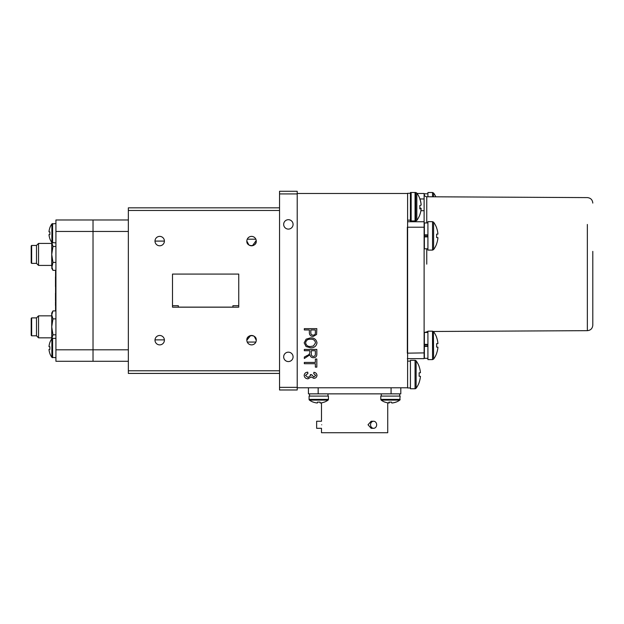 <?xml version="1.0" encoding="UTF-8"?>
<svg xmlns="http://www.w3.org/2000/svg" width="624" height="624" viewBox="0 0 624 624"><rect width="100%" height="100%" fill="white"/><g stroke="black" fill="none" stroke-linecap="round" stroke-linejoin="round"><path stroke-width="0.94" d="M254.21 336.297L256.253 340.174A4.703 4.703 0 0 0 251.55 335.478A4.703 4.703 0 0 0 246.847 340.174L250.606 335.572M247.244 342.061L255.856 342.061M256.253 340.174C256.737 334.191 246.371 334.168 246.847 340.174A4.703 4.703 0 0 0 251.55 344.877A4.703 4.703 0 0 0 256.253 340.174L256.214 340.766L256.253 340.174M246.886 240.497L246.847 241.09L246.886 240.497M248.89 244.967L246.847 241.09C246.363 247.073 256.729 247.096 256.253 241.09A4.703 4.703 0 0 0 251.55 236.387A4.703 4.703 0 0 0 246.847 241.09A4.703 4.703 0 0 0 251.55 245.786A4.703 4.703 0 0 0 256.253 241.09L256.214 240.497L252.486 245.692M255.856 239.203L247.244 239.203M164.393 241.394L164.401 241.09A4.703 4.703 0 0 0 159.697 236.387A4.703 4.703 0 0 0 154.994 241.09L164.401 241.09A4.703 4.703 0 0 1 159.697 245.786A4.703 4.703 0 0 1 154.994 241.09L155.009 241.394M154.994 340.174L154.994 340.174A4.703 4.703 0 0 0 159.697 344.877A4.703 4.703 0 0 0 164.401 340.174A4.703 4.703 0 0 0 159.697 335.478A4.703 4.703 0 0 0 154.994 340.174M164.393 339.869L164.393 340.486L164.393 339.869L155.009 339.869M172.505 292.048L172.505 307.187L238.742 307.187L238.742 274.076L172.505 274.076L172.505 307.187L172.505 305.705L178.331 305.705L178.331 307.125L232.916 307.125L232.916 305.705L238.742 305.705M279.544 210.483L128.349 210.483L128.349 207.839L279.544 207.839M279.544 373.425L128.349 373.425L128.349 370.781L279.544 370.781M128.349 210.483L128.349 370.781M246.847 340.174L246.886 340.766L246.847 340.174M172.505 305.705L172.505 289.216M238.742 307.187L238.742 289.216M293.077 356.866A4.703 4.703 0 0 0 288.374 352.17A4.703 4.703 0 0 0 283.67 356.866A4.703 4.703 0 0 0 288.374 361.569A4.703 4.703 0 0 0 293.077 356.866M293.077 224.398A4.703 4.703 0 0 0 288.374 219.695A4.703 4.703 0 0 0 283.67 224.398A4.703 4.703 0 0 0 288.374 229.102A4.703 4.703 0 0 0 293.077 224.398M279.544 389.984L279.544 387.34L297.211 387.34L297.211 389.984L279.544 389.984M297.211 387.34L297.211 193.924L279.544 193.924L279.544 191.279L297.211 191.279L297.211 193.924M279.544 387.34L279.544 193.924M307.897 373.456L305.464 375.422L308.077 377.52L310.495 375.492L310.323 374.595L311.797 374.759L313.81 377.029L315.697 375.414L313.747 373.62L313.911 372.325C315.76 372.559 316.789 373.581 316.992 375.383C316.75 377.263 315.666 378.245 313.739 378.331L311.189 376.919L308.092 378.815C305.799 378.752 304.496 377.614 304.169 375.398C304.45 373.386 305.643 372.31 307.741 372.161L307.897 373.456M307 355.602C308.677 355.056 309.629 353.98 309.847 352.381L309.847 350.727L304.325 350.727L304.325 349.432L316.828 349.432L316.828 354.019C316.883 356.366 315.736 357.599 313.388 357.708C311.454 357.661 310.3 356.686 309.933 354.791L304.325 358.519L304.325 357.045L307 355.602M304.325 328.645L316.828 328.645L316.586 334.503L313.209 336.437C310.682 336.375 309.395 335.096 309.364 332.584L309.364 329.948L304.325 329.948L304.325 328.645M315.37 329.948L310.822 329.948L310.822 332.662C310.799 334.253 311.571 335.08 313.139 335.143C314.73 335.072 315.471 334.238 315.37 332.639L315.37 329.948M297.211 387.777L407.605 387.777L407.605 193.487L297.211 193.487M310.417 337.904C314.137 337.748 316.329 339.401 316.992 342.865C316.345 346.25 314.2 347.903 310.565 347.802L306.072 346.531L304.169 342.857L306.127 339.167L310.417 337.904M310.393 339.199C307.702 339.121 306.111 340.33 305.627 342.841C306.15 345.431 307.811 346.648 310.604 346.507L313.427 345.961L315.533 342.872C314.995 340.22 313.279 338.996 310.393 339.199M315.37 359.011L316.828 359.011L316.828 367.13L315.37 367.13L315.37 363.714L304.325 363.714L304.325 362.419L315.37 362.419L315.37 359.011M316.828 359.011L316.828 367.13L315.37 367.13L315.37 363.714M310.323 374.595L311.782 374.954M313.747 373.62L313.911 372.325C315.76 372.559 316.789 373.581 316.992 375.383M315.37 354.112L315.37 350.727L311.306 350.727L311.306 353.777C311.204 355.337 311.891 356.218 313.381 356.413C314.73 356.281 315.393 355.516 315.37 354.112M309.933 354.791L304.325 358.519M321.493 402.839L321.493 421.239L316.641 421.239L316.641 428.306L321.493 428.306L321.493 432.721L387.73 432.721L387.73 402.847M321.68 424.772C321.477 429.335 321.477 429.335 321.68 424.772C321.477 420.217 321.477 420.217 321.68 424.772M376.662 424.772A3.533 3.058 -90 0 1 373.604 428.306A3.533 3.058 -90 0 1 370.539 424.772A3.533 3.058 -90 0 1 373.604 421.239A3.533 3.058 -90 0 1 376.662 424.772M373.604 428.306L371.171 428.306L368.02 424.772L371.171 421.239L373.604 421.239M400.803 387.777L400.803 393.861L308.428 393.861L308.428 387.777M381.272 396.076L381.272 393.861M309.559 396.076L309.559 393.861M317.452 402.098A15.015 11.708 0 0 0 318.755 402.145A15.015 11.708 0 0 0 320.065 402.098L320.159 403.01A15.826 15.748 180 0 0 324.238 402.098L324.277 402.145A15.826 15.826 0 0 0 328.06 400.109A0.881 0.881 0 0 0 328.427 399.399L328.427 396.076L309.083 396.076L309.083 399.399A0.881 0.881 0 0 0 309.449 400.109A15.826 15.826 0 0 0 313.24 402.145L313.279 402.098A15.826 15.748 180 0 0 317.359 403.01L317.452 402.098L317.359 403.01M399.766 400.109L381.17 400.109M389.002 403.01A15.826 0.741 95.8 0 1 388.908 402.098A15.015 11.692 -3.3 0 0 390.211 402.145A15.015 11.692 -3.3 0 0 391.521 402.098A15.826 0.741 -95.8 0 0 391.802 403.01A15.826 15.725 155.2 0 0 395.881 402.098A15.015 0.546 51.2 0 0 395.99 402.145A15.826 15.826 0 0 0 399.773 400.109A0.881 0.881 0 0 0 400.14 399.399L380.796 399.399L381.163 400.109A15.826 15.826 0 0 0 384.946 402.145A15.015 0.546 -51.2 0 1 384.93 402.098A15.826 15.725 155.2 0 0 389.002 403.01L389.103 402.113M391.934 403.003L391.934 403.01A15.826 15.725 -155.2 0 0 395.928 402.129M391.529 402.129A15.015 11.692 3.3 0 1 390.725 402.145A15.015 11.692 3.3 0 1 390.468 402.145A15.015 11.708 0 0 0 390.601 402.145M399.773 400.109L400.14 396.076L380.796 396.076L380.796 399.399M389.22 402.121L389.134 403.01A15.826 0.741 95.8 0 0 389.415 402.129M328.06 400.109L309.449 400.109A0.881 0.881 0 0 1 309.083 399.399L328.427 399.399M320.159 403.01L320.065 402.098M410.428 220.155L407.605 220.155L407.605 193.307L410.428 193.307M410.428 387.956L407.605 387.956L407.605 361.109L410.428 361.109M415.054 360.313L415.054 388.752L410.428 388.752L410.428 360.313L415.054 360.313A1.326 1.326 0 0 1 416.122 360.859L416.122 388.206A23.174 23.174 0 0 0 419.164 382.528L419.11 382.489A23.174 23.08 90 0 0 420.443 376.327L419.11 376.21L420.443 376.327M419.11 376.21A21.965 17.121 -90 0 0 419.164 374.533A21.965 17.121 -90 0 0 419.11 372.856L420.443 372.731L419.11 372.856M416.122 360.859A23.174 23.174 0 0 1 419.164 366.538L419.11 366.577A23.174 23.08 90 0 1 420.443 372.731M415.054 388.752A1.326 1.326 0 0 0 416.122 388.206A1.326 1.326 0 0 1 415.054 388.752M410.428 192.512L415.054 192.512L415.054 220.951L410.428 220.951L410.428 192.512M419.843 208.478L420.443 208.533L419.843 208.478M592.8 203.081C592.472 199.774 590.663 197.948 587.356 197.605L426.754 196.763L426.754 222.94M426.754 248.812L426.754 264.139M592.8 251.378L592.8 325.19C592.472 328.505 590.663 330.33 587.356 330.665L587.356 224.461M424.117 220.428L424.117 358.636L407.339 358.636M592.8 325.19L592.8 321.368M587.356 278.039L587.356 319.558M407.605 221.746L424.117 221.746L424.117 227.222L407.339 227.222L407.339 353.161L424.117 352.903M417.128 193.487L424.117 193.487L424.117 221.746M424.117 351.343L424.117 352.053M424.117 348.075L424.117 346.499M424.117 235.88C424.117 246.558 424.117 246.558 424.117 235.88M424.117 242.806L424.117 241.589M424.117 239.078L424.117 236.699M427.916 193.791L424.382 193.791L424.382 195.273M427.916 236.48L424.382 236.48L424.382 248.812L427.916 248.812M427.916 236.894L424.382 236.894M424.382 236.48L424.382 235.271L427.916 235.271M427.916 222.94L424.382 222.94L424.382 234.858L427.916 234.858M424.382 235.271L424.382 234.858M427.916 345.992L424.382 345.992L424.382 358.324L427.916 358.324M427.916 346.406L424.382 346.406M424.382 345.992L424.382 344.783L427.916 344.783M427.916 332.452L424.382 332.452L424.382 344.37L427.916 344.37M424.382 344.783L424.382 344.37M427.916 196.771L427.916 192.512L432.533 192.512L433.61 193.058L433.61 196.802M432.533 331.172L432.533 359.603L427.916 359.603L427.916 331.172L432.533 331.172L433.61 331.711A23.174 23.174 0 0 1 436.652 337.389L436.597 337.428A23.174 23.08 90 0 1 437.931 343.59L436.597 343.707A21.965 17.121 -90 0 1 436.597 347.069L437.931 347.186A23.174 23.08 90 0 1 436.597 353.348L436.597 353.348M587.356 330.665L433.384 331.477L433.61 359.065A23.174 23.174 0 0 0 436.652 353.387M436.597 337.428L436.652 337.389A23.174 23.174 0 0 0 433.61 331.711M427.83 344.783L427.83 345.992M437.931 343.59L436.597 343.707A21.965 17.121 -90 0 1 436.597 347.069L437.931 347.186M432.533 221.66L432.533 250.091L427.916 250.091L427.916 221.66L432.533 221.66L433.61 222.199A23.174 23.174 0 0 1 436.652 227.877L436.597 227.924A23.174 23.08 90 0 1 437.931 234.078L436.597 234.195A21.965 17.121 -90 0 1 436.597 237.557L437.931 237.674A23.174 23.08 90 0 1 436.597 243.836L436.597 243.836M433.61 222.199L433.61 249.553A23.174 23.174 0 0 0 436.652 243.875M427.83 236.48L427.83 235.271M436.597 237.557L437.931 237.674M437.931 234.078L436.597 234.195M419.858 205.53A21.965 17.082 -85.7 0 1 419.866 206.248A21.965 17.082 -85.7 0 1 419.866 206.731M421.138 208.634A23.174 23.041 124.6 0 0 421.153 208.416A23.174 1.404 5.1 0 0 419.858 207.932M419.858 214.664A21.965 1.045 -141.2 0 1 419.866 214.742A21.965 1.045 -141.2 0 1 419.819 214.773A23.174 23.041 55.4 0 0 421.153 208.634L420.443 208.572M415.756 192.512L415.756 220.951L411.138 220.951L411.138 192.512L415.756 192.512L416.824 193.058A23.174 23.174 0 0 1 419.866 198.721A21.965 1.045 -38.8 0 1 419.819 198.892A23.174 23.041 55.4 0 1 421.153 205.046A23.174 1.404 174.9 0 1 419.819 205.538A21.965 17.082 -94.3 0 1 419.866 207.223A21.965 17.082 -94.3 0 1 419.819 208.892A23.174 1.404 5.1 0 0 421.153 208.634M416.824 193.058L416.824 220.405A23.174 23.174 0 0 0 419.866 214.742M421.138 204.828L421.153 204.828A23.174 23.041 124.6 0 0 419.858 198.799M419.851 208.307L421.153 208.416M128.349 361.288L55.926 361.288L55.926 349.807L93.023 349.807L93.023 361.288L93.023 349.807L128.349 349.807M128.349 219.976L93.023 219.976L93.023 349.807L93.023 231.457L55.926 231.457L55.926 219.976L93.023 219.976L93.023 231.457L128.349 231.457M55.926 231.457L55.926 349.807M51.73 242.471L51.73 266.37L52.97 270.356L51.73 268.219L52.97 262.392L51.73 254.42L52.97 246.457L51.73 242.315M52.97 262.392L55.926 262.392M52.97 270.356L55.926 270.356M52.97 246.457L55.926 246.457M51.73 338.949L52.97 334.807L51.73 326.843L52.97 318.872L51.73 314.894L52.97 310.908L55.926 310.908M51.73 338.793L51.73 313.045L52.97 310.908L51.73 313.045M52.97 334.807L55.926 334.807M52.97 318.872L55.926 318.872M31.645 335.798L31.2 335.353L31.2 318.326L31.645 317.889L31.645 335.798L36.496 335.798L38.54 337.834L38.54 315.845L51.73 315.845L38.54 315.845L36.496 317.889L36.496 335.798M31.645 263.375L31.2 262.938L31.2 245.911L31.645 245.466L31.645 263.375L36.496 263.375L38.54 265.418L38.54 243.43L51.73 243.43L38.54 243.43L36.496 245.466L36.496 263.375M55.926 357.708L51.886 357.341L51.886 338.731A15.826 15.826 0 0 0 49.858 342.521L49.858 342.521M49.897 353.519L49.897 353.519A15.826 15.748 -90 0 1 48.984 349.44L49.897 349.346A15.015 11.708 90 0 1 49.897 346.726L48.984 346.64A15.826 15.748 -90 0 1 49.897 342.553M55.926 338.364L52.603 338.364L52.603 357.708L51.886 357.341A15.826 15.826 0 0 1 49.858 353.551M48.984 349.44L49.897 349.346M49.897 346.726L48.984 346.64M55.926 242.9L51.886 242.533L51.886 223.922A15.826 15.826 0 0 0 49.858 227.713L49.858 227.713M49.897 238.711L49.897 238.711A15.826 15.748 -90 0 1 48.984 234.624L49.897 234.538A15.015 11.708 90 0 1 49.897 231.917L48.984 231.824A15.826 15.748 -90 0 1 49.897 227.744M51.886 242.533A15.826 15.826 0 0 1 49.858 238.742M48.984 234.624L49.897 234.538M49.897 231.917L48.984 231.824M55.489 276.9L55.489 286.642L55.575 277.664M55.575 310.908L55.575 270.356M55.489 302.445L55.489 305.495L55.575 302.445M55.489 293.155L55.489 300.846L55.489 293.155M55.575 292.991L55.575 296.361M55.489 300.846L55.489 296.174L55.575 300.846M55.489 301.735L55.575 305.651M318.162 387.777L318.162 393.861M391.069 393.861L391.069 387.777M424.117 198.962L419.913 198.962M420.896 210.709L424.117 210.709M432.533 192.512L432.533 196.794M52.603 242.9L52.603 223.556L51.886 223.922L55.926 223.556M399.695 393.861L399.695 396.076M327.982 393.861L327.982 396.076M426.754 196.763C425.155 196.599 424.273 195.718 424.117 194.119M427.916 331.5L424.741 332.452M424.382 332.998L424.117 334.16M435.841 196.81A23.174 23.174 0 0 0 433.61 193.058M432.533 359.603L433.61 359.065L432.533 359.603M432.533 250.091L433.61 249.553M415.756 220.951L416.824 220.405M31.2 245.911L31.645 245.466L36.496 245.466L38.54 243.43M51.73 337.834L38.54 337.834M36.496 317.889L31.645 317.889L36.496 317.889L38.54 315.845M51.73 265.418L38.54 265.418M31.645 245.466L36.496 245.466M52.603 338.364L51.886 338.731"/></g></svg>
